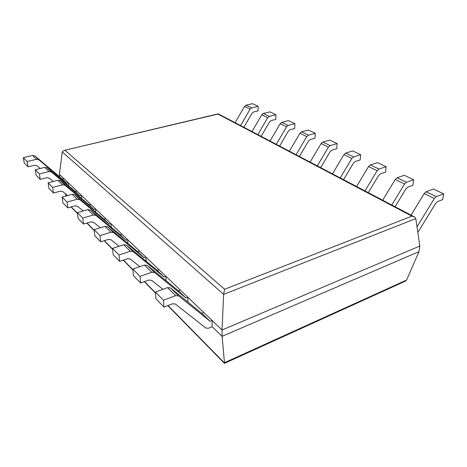 <?xml version="1.0" encoding="UTF-8"?>
<svg xmlns="http://www.w3.org/2000/svg" width="467" height="467" viewBox="0 0 467 467"><rect width="100%" height="100%" fill="white"/><g stroke="black" fill="none" stroke-linecap="round" stroke-linejoin="round"><path stroke-width="0.7" d="M415.776 218.597L223.64 294.385L222.035 330.011L419.845 246.016L415.776 218.597L414.422 216.898L411.917 216.145L217.972 114.082L63.728 150.502L62.257 151.933L59.385 174.296L59.735 176.835M414.031 216.694L218.346 113.872L217.972 114.082M419.845 246.016L418.969 251.655L222.099 336.328L212.199 326.719L208.591 328.225L205.935 328.103L175.37 304.023L172.428 303.807L163.935 307.082L155.937 298.822L155.476 292.068L167.478 287.619L170.397 287.888L201.802 313.316L203.77 312.528L212.076 320.479L212.199 326.719M62.257 151.933L223.64 294.385L224.58 289.266L65.088 150.386M59.385 174.296L222.035 330.011L222.099 336.328L224.539 363.308M418.969 251.655L406.588 280.054L405.198 281.227M65.252 193.595L66.116 196M258.152 106.318L251.655 107.871L246.068 105.186L252.524 103.662L258.152 106.318L258.07 110.895L253.534 111.998L251.964 113.271L243.879 127.287M246.068 105.186L244.504 106.453L235.152 122.704M251.655 107.871L250.078 109.15L240.616 125.57M40.273 168.494L36.928 165.721L34.558 165.23L28.032 166.818L24.208 162.872L23.35 157.636L32.585 155.464L34.937 155.972L62.485 179.153L64.037 178.75L68.176 182.708L68.591 185.854M68.176 182.708L66.606 183.122L38.878 159.807L36.502 159.305L27.179 161.529L28.032 166.818M27.179 161.529L23.35 157.636M66.606 183.122L62.485 179.153M275.921 114.701L269.313 116.359L263.341 113.487L269.914 111.87L275.921 114.701L275.769 119.4L271.158 120.574L269.547 121.905L261.152 136.364M263.341 113.487L261.736 114.8L252.034 131.571M269.313 116.359L267.69 117.69L257.866 134.636M53.39 181.476L49.379 178.16L46.945 177.682L40.22 179.398L36.082 175.125L35.241 169.731L44.756 167.384L47.173 167.887L75.269 191.458L76.862 191.026L81.322 195.299L81.725 198.609M81.322 195.299L79.711 195.737L51.434 172.037L48.994 171.541L39.386 173.952L40.22 179.398M39.386 173.952L35.241 169.731M79.711 195.737L75.269 191.458M294.911 123.667L288.192 125.436L281.805 122.366L288.489 120.632L294.911 123.667L294.689 128.495L290.001 129.75L288.349 131.128L279.622 146.072M281.805 122.366L280.159 123.732L270.078 141.052M288.192 125.436L286.534 126.82L276.318 144.332M67.657 195.58L62.87 191.639L60.371 191.178L53.431 193.034L48.942 188.399L48.124 182.842L57.937 180.297L60.418 180.787L89.057 204.744L90.703 204.277L95.519 208.889L95.91 212.392M95.519 208.889L93.861 209.368L65.041 185.288L62.537 184.809L52.619 187.419L53.431 193.034M52.619 187.419L48.124 182.842M93.861 209.368L89.057 204.744M315.266 133.27L308.436 135.167L301.583 131.869L308.378 130.019L315.266 133.27L314.956 138.232L310.193 139.58L308.494 141.016L299.411 156.468M301.583 131.869L299.89 133.293L289.4 151.209M308.436 135.167L306.731 136.609L296.096 154.723M83.231 210.95L77.54 206.291L74.965 205.848L67.803 207.868L62.911 202.818L62.123 197.086L72.257 194.325L74.802 194.792L103.983 219.116L105.676 218.614L110.901 223.617L111.274 227.324M110.901 223.617L109.196 224.137L79.834 199.695L77.265 199.234L67.026 202.071L67.803 207.868M67.026 202.071L62.123 197.086M109.196 224.137L103.983 219.116M337.133 143.591L330.192 145.622L322.82 142.079L329.725 140.094L337.133 143.591L336.725 148.699L331.879 150.141L330.14 151.635L320.671 167.635M322.82 142.079L321.08 143.562L310.146 162.107M330.192 145.622L328.441 147.128L317.344 165.89M100.288 227.773L93.54 222.274L90.902 221.86L83.5 224.061L78.152 218.544L77.399 212.625L87.866 209.619L90.481 210.062L120.194 234.726L121.934 234.177L127.619 239.624L127.97 243.564M127.619 239.624L125.862 240.184L95.98 215.421L93.342 214.983L82.764 218.083L83.5 224.061M82.764 218.083L77.399 212.625M125.862 240.184L120.194 234.726M360.682 154.705L353.636 156.894L345.685 153.071L352.696 150.934L360.682 154.705L360.162 159.959L355.247 161.512L353.461 163.076L343.566 179.667M345.685 153.071L343.899 154.618L332.481 173.841M353.636 156.894L351.832 158.465L340.245 177.921M119.067 246.261L111.07 239.787L108.356 239.408L100.703 241.818L94.83 235.759L94.13 229.647L104.947 226.355L107.638 226.769L137.853 251.731L139.645 251.135L145.856 257.083L146.171 261.298M145.856 257.083L144.046 257.696L113.674 232.648L110.959 232.245L100.02 235.642L100.703 241.818M100.02 235.642L94.13 229.647M144.046 257.696L137.853 251.731M386.121 166.707L378.971 169.072L370.366 164.939L377.488 162.633L386.121 166.707L385.473 172.125L380.488 173.8L378.649 175.44L368.294 192.661M370.366 164.939L368.533 166.556L356.59 186.508M378.971 169.072L377.12 170.718L364.99 190.921M139.831 266.669L130.357 259.051L127.567 258.712L119.645 261.374L113.172 254.69L112.535 248.374L123.726 244.755L126.487 245.128L157.169 270.335L159.019 269.681L165.832 276.201L166.094 280.731M165.832 276.201L163.964 276.878L133.142 251.608L130.351 251.246L119.032 254.982L119.645 261.374M119.032 254.982L112.535 248.374M163.964 276.878L157.169 270.335M413.686 179.719L406.442 182.276L397.102 177.787L404.317 175.294L413.686 179.719L412.892 185.3L407.837 187.115L405.946 188.831L395.088 206.741M397.102 177.787L395.216 179.486L382.695 200.226M406.442 182.276L404.539 184.004L391.807 205.019M162.919 289.307L151.676 280.352L148.81 280.066L140.614 283.008L133.434 275.6L132.873 269.068L144.461 265.069L147.298 265.396L178.388 290.766L180.291 290.048L187.798 297.234L187.997 302.137M187.798 297.234L185.872 297.975L154.665 272.57L151.804 272.261L140.082 276.4L140.614 283.008M140.082 276.4L132.873 269.068M185.872 297.975L178.388 290.766M443.65 193.858L436.324 196.642L426.155 191.756L433.458 189.047L443.65 193.858L442.681 199.619L437.573 201.592L435.629 203.396L417.837 232.467M426.155 191.756L424.217 193.542L411.053 215.129M436.324 196.642L434.363 198.457L417.002 226.851M212.076 320.479L210.092 321.296L178.598 295.88L175.662 295.634L163.514 300.246L163.935 307.082M163.514 300.246L155.476 292.068M210.092 321.296L201.802 313.316M411.917 216.145L224.58 289.266M406.588 280.054L224.253 362.789L168.027 305.5M155.523 292.762L144.56 281.589M132.932 269.739L123.463 260.09M112.6 249.022L104.386 240.657M94.2 230.278L87.06 223.004M77.475 213.232L71.253 206.893M250.078 109.15L244.504 106.453M36.502 159.305L32.585 155.464M38.878 159.807L34.937 155.972M267.69 117.69L261.736 114.8M48.994 171.541L44.756 167.384M51.434 172.037L47.173 167.887M286.534 126.82L280.159 123.732M62.537 184.809L57.937 180.297M65.041 185.288L60.418 180.787M306.731 136.609L299.89 133.293M77.265 199.234L72.257 194.325M79.834 199.695L74.802 194.792M328.441 147.128L321.08 143.562M93.342 214.983L87.866 209.619M95.98 215.421L90.481 210.062M351.832 158.465L343.899 154.618M110.959 232.245L104.947 226.355M113.674 232.648L107.638 226.769M377.12 170.718L368.533 166.556M130.351 251.246L123.726 244.755M133.142 251.608L126.487 245.128M404.539 184.004L395.216 179.486M151.804 272.261L144.461 265.069M154.665 272.57L147.298 265.396M434.363 198.457L424.217 193.542M175.662 295.634L167.478 287.619M178.598 295.88L170.397 287.888M218.241 113.837L63.991 150.444M405.502 281.087L224.475 363.338M224.37 363.279L167.793 305.593M155.546 293.101L144.338 281.671M132.961 270.072L123.247 260.166M112.635 249.343L104.176 240.721M94.235 230.587L86.856 223.063M77.516 213.536L71.054 206.951"/></g></svg>
